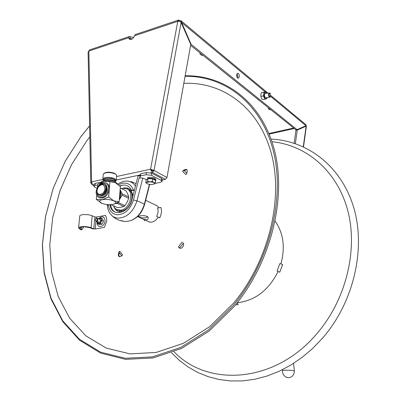 <?xml version="1.0" encoding="UTF-8"?>
<svg xmlns="http://www.w3.org/2000/svg" width="401" height="401" viewBox="0 0 401 401"><rect width="100%" height="100%" fill="white"/><g stroke="black" fill="none" stroke-linecap="round" stroke-linejoin="round"><path stroke-width="0.6" d="M275.186 221.217C283.452 233.146 285.362 247.382 280.926 263.918M278.104 271.467C268.865 289.913 255.557 300.314 238.194 302.665L237.307 302.735M139.047 216.244C141.819 215.337 144.666 215.442 147.573 216.565C148.641 218.249 148.335 219.287 146.661 219.683C145.408 219.883 143.618 219.427 141.292 218.314L137.568 216.565L139.047 216.244M132.405 197.899L131.999 198.199M127.553 207.688L127.568 208.039M138.36 216.365C139.623 217.658 142.114 218.144 145.829 217.828L147.618 216.821L147.493 216.49M185.077 76.28C224.084 75.709 260.57 102.32 273.076 149.924C285.592 197.362 269.843 261.838 233.202 305.592L208.254 330.093L180.716 347.441L152.46 356.87L125.242 358.278L100.531 352.123L79.458 339.286L62.792 320.885L50.977 298.159L44.21 272.349L42.466 244.665L45.589 216.229L53.293 188.094L65.233 161.237L80.972 136.596L89.608 125.954M183.813 83.338C222.054 81.609 258.259 106.606 271.056 152.455C283.868 198.144 269.001 260.815 233.472 303.261L209.638 326.695L183.292 343.331L156.205 352.434L130.049 353.882L106.24 348.088L85.869 335.863L69.704 318.264L58.195 296.464L51.549 271.657L49.759 245.011L52.686 217.613L60.07 190.495L71.563 164.61L86.751 140.881L89.834 136.916M147.528 221.121C150.661 223.106 153.844 222.304 157.077 218.715L158.149 217.101M158.811 207.808L157.262 205.878L155.132 204.876M186.335 174.159L186.696 173.698C188.014 169.498 186.896 168.385 183.352 170.36L182.65 171.337L183.924 170.315L186.951 173.337M183.327 243.327L179.633 247.923L178.435 246.826L179.062 247.617C181.157 250.184 185.262 245.086 182.956 242.77L182.986 242.8M121.814 255.888L119.112 252.58L119.663 251.292L118.927 252.149C117.588 256.304 118.581 257.512 121.899 255.783L122.265 255.317M89.608 125.879L81.062 136.42L65.248 161.187L53.248 188.174L45.503 216.45L42.366 245.031L44.115 272.865L50.917 298.815L62.792 321.677L79.548 340.198L100.741 353.136L125.598 359.351L152.992 357.963L181.427 348.499L209.147 331.061L234.254 306.419C271.231 262.294 287.031 197.202 274.249 149.453C261.477 101.533 224.52 74.947 185.162 75.779M155.849 205.227L156.661 205.467M148.961 221.913L148.255 221.447M184.194 170.585L186.871 169.583M180.129 248.234L179.703 247.838M119.729 256.881C118.676 255.918 118.561 254.59 119.373 252.901M271.963 141.713C305.883 144.992 336.735 170.26 347.562 209.818C358.349 249.287 346.274 299.763 316.705 333.863C274.68 383.637 207.568 387.186 174.049 351.732M271.071 139.107C307.136 140.616 340.995 165.698 353.572 207.006C366.128 248.204 353.963 302.078 322.554 338.148L312.65 348.464L301.948 357.517L290.625 365.201L278.84 371.426L266.785 376.128L254.63 379.281L242.535 380.885L230.67 380.95L219.177 379.526L208.194 376.674L197.833 372.474L188.199 367.015L179.387 360.399L171.463 352.735M144.515 219.763L144.435 220.65L143.944 219.507M159.643 217.908L156.641 216.289C158.124 213.407 158.445 210.655 157.608 208.024L160.856 207.447C161.924 210.771 161.523 214.259 159.643 217.908M279.868 263.567L282.65 264.485L279.753 272.219L277.081 271.001L279.868 263.567M237.287 302.69L238.129 304.705L235.552 304.85M179.272 21.343L179.332 20.356L178.43 20.08L135.282 34.556L134.5 35.799C133.207 38.837 131.513 39.965 129.418 39.178L128.671 37.749L129.307 36.561L133.764 37.418M270.795 95.483L305.737 124.566L306.169 125.348L305.978 125.739L297.096 129.648L295.803 129.744L190.6 45.348M177.844 20.852L179.332 20.356L180.746 20.546L181.187 21.459L180.5 21.819M178.43 20.08L177.773 21.318L180.26 21.629L181.097 22.471L190.761 44.446L191.132 44.371L181.187 21.459M265.297 91.974L181.483 22.411L191.132 44.371L297.096 129.648L305.978 125.739L306.374 126.28M236.68 74.686L237.678 73.233C238.836 73.508 239.367 74.696 239.267 76.802L238.264 78.255C237.111 77.979 236.58 76.791 236.68 74.686M237.031 73.704L237.878 76.977L237.527 77.964M90.776 182.876L88.1 52.095L89.613 49.874L129.282 36.566M130.33 36.772L130.2 38.321L129.789 38.566L128.671 37.749L88.867 51.067L91.598 181.859L90.776 182.951L92.105 184.49M129.769 38.466L132.295 38.927M130.094 39.493L129.789 38.566M150.711 170.074L151.743 169.854L150.575 169.217L154.039 170.49L152.54 170.565L153.518 171.092L152.54 170.565L151.022 170.891M162.199 179.969L165.402 179.322L166.996 177.498L154.039 170.49L166.996 177.498L190.761 44.446L181.097 22.471L181.483 22.411M151.748 169.854L152.54 170.565M91.714 183.688L91.403 183.808M93.994 184.706L92.626 184.991L93.909 185.593L92.626 184.991L91.598 181.859L102.851 179.447M116.576 176.505L150.575 169.217L152.42 172.36L165.402 179.322L152.42 172.36L154.039 170.49L181.097 22.471M293.637 128.009L268.921 133.508M203.272 55.513C201.202 55.238 200.084 54.561 199.909 53.478L200.064 52.942M270.976 109.829C269.322 109.633 268.429 109.157 268.289 108.4L268.52 107.859M269.161 134.099L294.279 128.526M294.113 143.222L295.968 130.18L297.106 129.683L295.968 130.18L297.261 130.084L306.138 126.165L297.261 130.084L297.096 129.648M295.337 143.623L297.261 130.084M295.968 130.18L295.803 129.744M125.107 221.372L126.435 221.442C134.947 220.49 140.911 214.786 144.335 204.33C142.781 203.257 140.33 202.089 136.972 200.826C133.102 212.179 126.641 217.944 117.588 218.114C114.821 217.783 112.526 216.535 110.711 214.375L110.711 214.375C108.816 212.049 107.694 209.247 107.343 205.964L108.37 204.771C109.192 210.63 112.044 213.964 116.927 214.776C124.651 214.605 130.165 209.678 133.463 199.994L139.132 177.909L139.844 177.763L140.004 175.633L140.631 173.763L140.475 175.904L139.844 177.763M97.633 184.921L95.097 185.452L93.849 186.27L94.776 187.177L96.962 188.194M93.854 186.204L94.04 184.209L95.283 183.387L100.531 182.275L100.501 182.65M100.531 182.275L101.167 182.34M110.019 204.69C111.308 217.487 128.771 213.923 131.899 199.848L138.024 176.049L140.004 175.633M134.46 189.904L131.558 190.39C129.082 185.357 125.142 183.899 119.744 186.019M123.864 181.292L127.052 181.046C130.601 181.302 133.393 182.991 135.433 186.119M125.027 187.758L124.49 188.159M134.375 190.234L132.114 190.66L131.558 190.39M115.413 212.299C112.721 210.881 111.097 208.34 110.551 204.67M116.32 209.442L115.247 209.302M154.906 183.432L160.606 182.305L162.109 181.342L161.357 180.505L151.568 175.312L146.17 174.706L140.475 175.904M140.631 173.763L146.325 172.555L151.718 173.162L161.493 178.385L162.24 179.287M139.132 177.909L142.786 178.109L146.731 179.648M154.154 179.678L154.144 178.926M147.673 178.375L147.423 179.102M125.072 210.35L124.967 209.673M131.869 194.946L132.666 194.48M125.533 209.994L125.453 209.382M131.959 195.503L132.751 195.016M119.182 210.675L120.15 211.853M130.455 189.863L128.932 189.874M127.297 208.34L127.272 207.959M132.029 197.813L132.515 197.467M117.267 209.913L117.613 211.202M128.335 188.34L127.122 188.901M121.398 211.823L120.806 210.871M130.119 190.991L131.232 190.836M120.014 186.28L122.125 185.222M132.856 196.144C131.894 189.347 128.42 186.746 122.44 188.34M113.834 206.69C115.709 211.217 119.007 212.736 123.729 211.242M155.423 181.036L155.834 180.36C154.746 178.656 152.024 178.009 147.668 178.425L147.738 177.473C152.089 177.057 154.811 177.703 155.894 179.412L155.889 179.498M155.678 179.919L155.242 180.25M152.575 178.851L155.468 180.365L155.297 182.926L154.355 183.974L151.097 184.625L147.438 183.904L145.869 182.751L146.049 180.189L147.844 178.761L152.575 178.851L152.405 181.417L146.741 182.385L147.668 181.332L153.829 182.52L154.671 183.473L153.773 184.275M147.367 183.874L146.475 183.107L146.741 182.385L145.869 182.751M152.405 181.417L153.829 182.52L155.297 182.926M147.844 178.761L147.668 181.332M153.017 179.082L153.834 179.508M148.591 178.776L152.044 178.841M257.648 99.132L258.189 99.909L258.56 99.869M269.693 96.646L270.54 96.446L270.174 93.483C268.941 93.644 268.78 94.696 269.693 96.646M270.048 93.323L269.382 92.967C268.279 93.954 268.249 95.318 269.287 97.057L269.778 97.232L270.369 96.746M264.254 97.593L265.943 98.972L264.695 99.227L263.828 94.145L265.096 92.1L266.67 93.263L265.818 91.914L263.848 92.345L263.828 94.145L263.287 96.009L264.254 97.593M267.071 97.518L265.943 98.972L266.66 98.771L267.081 97.518M269.382 92.967L265.317 93.413C264.209 94.395 264.179 95.754 265.221 97.488M264.695 99.227L262.284 99.478L261.312 97.904L260.866 96.27L263.287 96.009M260.866 96.27L260.886 94.466L261.432 92.611L263.848 92.345M261.432 92.611L265.818 91.914M121.488 188.615L122.631 188.295L127.032 188.856C134.586 192.169 129.749 209.116 120.886 210.204L116.485 209.538L114.801 208.144L113.438 205.783M127.864 189.262L128.225 189.437C135.774 192.751 130.952 209.663 122.094 210.751L117.182 209.873M125.373 190.49L120.25 188.064M120.125 189.658L122.2 193.848L122.094 195.157L119.297 199.904M126.094 190.891L127.779 194.089L128.776 196.976L122.2 193.848M128.776 196.976L128.681 198.274L122.094 195.157M128.681 198.274L127.157 202.124L124.942 205.648L118.32 202.61L118.45 202.179M124.942 205.648L123.969 206.47L117.338 203.442L118.32 202.61M123.969 206.47L121.122 207.222L117.443 207.588M117.598 207.658L110.962 204.65M117.338 203.442L115.488 203.623M119.508 197.262L120.25 194.089L120.004 191.122M120.11 189.843L121.072 194.48L119.313 199.668M99.072 195.051L99.323 195.167C102.831 195.843 105.157 193.788 106.3 189.001C106.42 186.921 105.804 185.488 104.455 184.696L104.029 184.495C102.185 183.738 100.38 184.415 98.621 186.52M97.172 189.613L97.012 190.62C96.882 192.731 97.508 194.179 98.892 194.971C102.4 195.648 104.731 193.588 105.874 188.801C105.994 186.716 105.378 185.282 104.029 184.495M104.947 188.701C104.125 183.869 101.844 183.387 98.105 187.252L97.067 190.32C96.295 196.61 104.581 194.966 104.947 188.701M104.636 194.575L104.37 194.56M101.819 203.362L101.533 203.242C98.671 201.738 98.937 200.54 102.33 199.658C106.415 199.076 110.245 199.477 113.824 200.866C116.551 202.345 116.305 203.518 113.087 204.375L112.866 204.42C109.262 204.956 105.704 204.65 102.185 203.502L96.33 199.392L102.33 199.658L108.661 196.961L113.824 200.866L119.142 201.788L113.157 204.36M97.428 187.202L97.704 184.174L103.929 181.427L109.969 181.583L108.661 196.961M96.711 195.167L96.33 199.392M109.969 181.583L115.333 182.676L120.365 186.635L119.142 201.788M104.375 181.342L109.207 181.197L114.375 182.27M101.398 182.244C101.428 179.909 111.122 179.588 115.282 181.798L117.127 183.688M103.543 180.716L104.044 180.355C106.736 179.167 109.989 179.257 113.804 180.635L115.277 181.798M103.648 180.64L103.714 179.874C105.423 177.989 108.816 177.844 113.904 179.437L115.257 180.941M115.759 181.152L115.207 181.553C115.914 180.851 115.558 180.129 114.14 179.387C110.28 177.317 101.538 178.244 103.664 180.475L102.816 179.192C102.536 177.097 111.032 176.721 114.681 178.681L116.26 180.315L115.673 181.212M102.826 179.067L103.237 174.425L103.774 173.553C106.922 172.159 110.691 172.27 115.082 173.899L116.14 174.595L116.646 175.673M103.864 173.488L104.415 173.097C107.262 171.834 110.671 171.934 114.641 173.407L115.754 174.199M96.16 191.367C97.774 184.706 101.022 181.879 105.914 182.886C107.779 183.979 108.626 185.964 108.465 188.846C106.887 195.487 103.659 198.345 98.791 197.412C96.857 196.32 95.979 194.305 96.16 191.367M101.694 196.219C104.746 195.277 106.591 192.901 107.222 189.102L106.606 185.753M106.516 183.172L106.761 183.292C108.626 184.385 109.478 186.37 109.318 189.247C107.739 195.878 104.516 198.731 99.648 197.803L99.042 197.528M101.288 196.32C94.631 197.924 95.849 184.61 102.415 183.538C109.092 181.798 107.944 195.292 101.288 196.32M99.202 195.102L101.368 195.402C105.934 194.766 108.225 185.778 104.15 184.56M95.328 219.648L95.864 221.387C96.887 221.558 97.553 220.951 97.874 219.568L97.268 218.224L95.588 219.036M100.491 223.262L100.075 223.126L100.445 223.407M95.288 219.888C96.13 218.089 96.821 217.964 97.368 219.517C96.526 221.322 95.829 221.447 95.288 219.888M83.674 226.856L81.989 229.748L79.629 228.144C81.368 226.55 84.932 226.465 90.325 227.883L93.027 228.966L93.804 228.836L94.877 216.916L96.33 217.061L105.433 215.412L106.556 217.949L106.756 221.076L104.4 227.417L95.263 228.976L93.804 228.836L91.102 227.753L92.19 215.788L94.877 216.916M81.463 227.061L81.238 229.452L80.476 229.583L81.989 229.748M81.518 229.562L81.228 229.878M78.601 227.953L79.734 216.129C79.448 214.239 88.24 213.994 92.19 215.788M80.476 229.583L78.591 228.049C78.295 226.244 87.127 226.029 91.102 227.753M99.077 218.269C102.601 215.733 104.591 216.65 105.057 221.016C104.706 227.197 96.656 228.755 97.222 222.585M98.41 218.7L100.902 218.034L102.456 218.69L103.478 221.192L102.902 222.74L101.984 224.144L100.897 224.435L99.473 224.58L97.909 223.938L100.42 223.497L101.002 221.948L101.242 219.217L101.924 220.54L101.002 221.948L98.992 223.648L97.232 222.615L96.982 221.848M97.062 221.883L97.909 223.938M98.27 218.64L99.473 218.189L101.242 219.217L100.902 218.034M97.929 221.146C98.616 223.101 99.483 222.946 100.541 220.685L99.884 219.322M101.984 224.144L100.42 223.497M103.478 221.192L101.924 220.54M288.645 377.677C292.023 377.381 293.943 375.176 294.404 371.07L294.399 371.065C293.342 370.434 290.409 370.138 285.607 370.183C283.602 370.268 282.555 370.454 282.464 370.735L282.464 370.735C281.838 374.76 286.715 377.892 287.046 377.461L288.575 377.677M182.65 171.337L185.914 174.605M182.244 242.084L178.435 246.826M119.663 251.292L122.576 254.846M181.402 22.075L180.866 21.629M305.978 125.739L270.585 96.36M266.83 93.248L266.54 93.002M150.575 169.217L177.773 21.318L134.5 35.799M116.29 179.994L140.235 174.931M150.616 172.741L152.42 172.36M303.266 146.756L306.138 126.165M144.545 204.625L144.335 204.33L149.383 184.47M115.704 209.813L116.967 209.783M95.097 185.452L95.283 183.387M133.373 190.029C131.317 184.691 127.628 182.44 122.305 183.287L118.415 184.796M115.523 208.866L115.578 209.372M146.325 172.555L146.17 174.706M151.568 175.312L151.718 173.162M161.493 178.385L161.357 180.505M142.786 178.109L136.972 200.826L133.463 199.994M121.157 220.585L124.074 221.337L126.435 221.442C135.297 220.42 141.337 214.806 144.555 204.6L149.658 184.51M95.263 228.976L95.939 221.417M96.21 218.365L96.33 217.061M157.352 205.949L145.648 200.294M149.779 222.134L142.114 218.685M120.26 193.979L119.794 193.753M180.746 20.546L267.958 93.122M306.379 126.265L303.507 146.866M117.458 184.014L123.563 181.317L127.052 181.046L131.713 181.828L136.064 183.663M162.109 181.342L162.245 179.227M111.423 215.157C114.811 218.605 118.896 220.65 123.683 221.292M107.197 204.575L107.333 205.888M155.894 179.412L155.834 180.36M148.32 178.771L148.35 178.31M153.372 179.202L153.408 178.686M270.274 93.578L270.003 93.268M270.54 96.446L270.334 96.806M265.718 97.664L269.778 97.232M127.032 188.856L128.225 189.437M125.663 190.635L120.255 188.019M115.192 181.713L115.267 180.841M116.26 180.315L116.656 175.553M115.598 174.039L116.14 174.595M105.914 182.886L106.761 183.292M97.268 218.224L99.934 219.342M95.864 221.387L98.591 222.515M293.582 363.361L294.399 371.065M282.61 369.617L282.464 370.714"/></g></svg>

